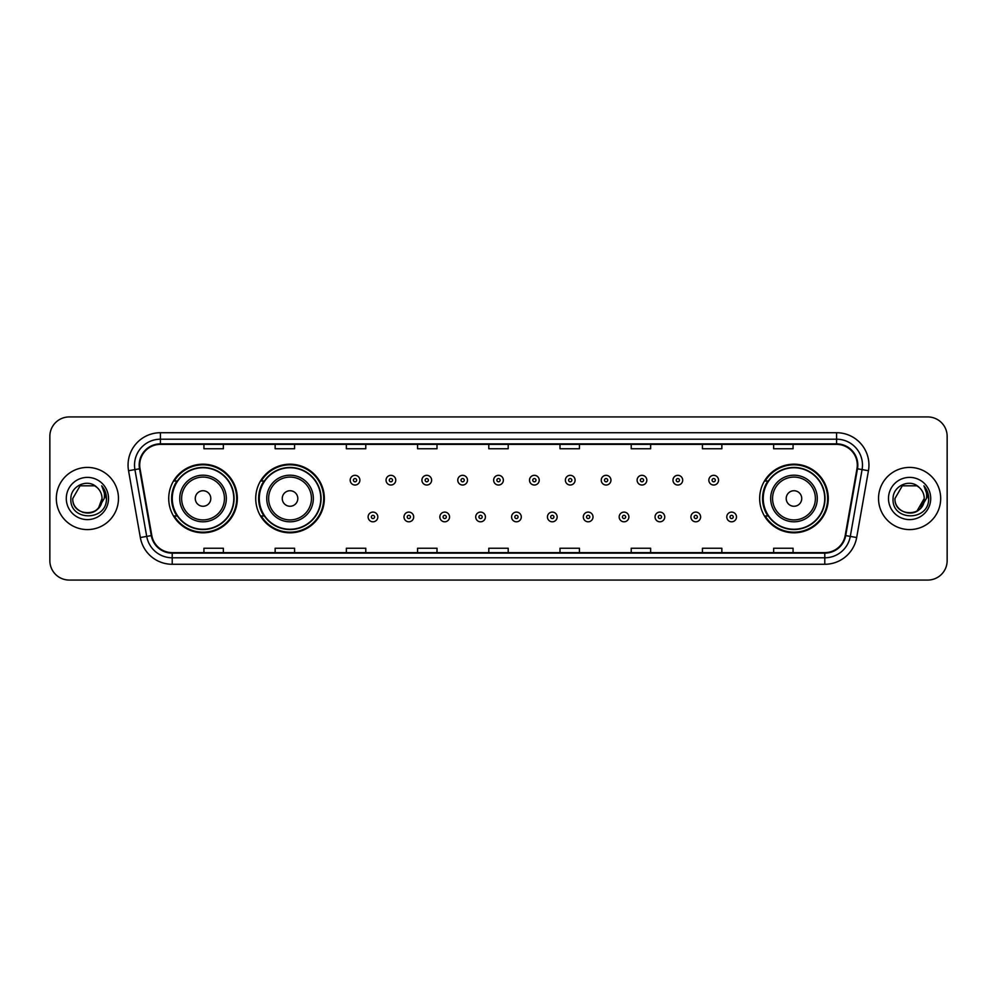 <?xml version="1.0" encoding="UTF-8"?>
<svg xmlns="http://www.w3.org/2000/svg" width="997" height="997" viewBox="0 0 997 997"><rect width="100%" height="100%" fill="white"/><g stroke="black" fill="none" stroke-linecap="round" stroke-linejoin="round"><path stroke-width="1.5" d="M759.664 498.5A34.309 34.309 0 0 0 793.973 532.809A34.309 34.309 0 0 0 828.283 498.5A34.309 34.309 0 0 0 793.973 464.191A34.309 34.309 0 0 0 759.664 498.5M255.718 498.5A34.309 34.309 0 0 0 290.04 532.809A34.309 34.309 0 0 0 324.349 498.5A34.309 34.309 0 0 0 290.04 464.191A34.309 34.309 0 0 0 255.718 498.5M168.717 498.5A34.309 34.309 0 0 0 203.027 532.809A34.309 34.309 0 0 0 237.336 498.5A34.309 34.309 0 0 0 203.027 464.191A34.309 34.309 0 0 0 168.717 498.5M176.943 515.985A31.393 31.393 0 0 1 176.943 481.015M263.956 515.985A31.393 31.393 0 0 1 263.956 481.015M767.889 515.985A31.393 31.393 0 0 1 767.889 481.015M49.85 436.35L49.85 560.65A19.417 19.417 0 0 0 69.267 580.067L927.733 580.067A19.417 19.417 0 0 0 947.15 560.65L947.15 436.35A19.417 19.417 0 0 0 927.733 416.933L69.267 416.933A19.417 19.417 0 0 0 49.85 436.35L49.85 560.65M56.318 498.5A31.081 31.081 0 0 0 87.4 529.581A31.081 31.081 0 0 0 118.469 498.5A31.081 31.081 0 0 0 87.4 467.419A31.081 31.081 0 0 0 56.318 498.5A31.081 31.081 0 0 0 87.4 529.581A31.081 31.081 0 0 0 118.469 498.5A31.081 31.081 0 0 0 87.4 467.419A31.081 31.081 0 0 0 56.318 498.5M878.531 498.5A31.081 31.081 0 0 0 909.6 529.581A31.081 31.081 0 0 0 940.682 498.5A31.081 31.081 0 0 0 909.6 467.419A31.081 31.081 0 0 0 878.531 498.5A31.081 31.081 0 0 0 909.6 529.581A31.081 31.081 0 0 0 940.682 498.5A31.081 31.081 0 0 0 909.6 467.419A31.081 31.081 0 0 0 878.531 498.5M139.705 465.088A20.713 20.713 0 0 1 160.43 444.375L836.57 444.375A20.713 20.713 0 0 1 856.971 468.69L845.194 535.501A20.713 20.713 0 0 1 824.793 552.625L172.207 552.625A20.713 20.713 0 0 1 151.806 535.501L140.029 468.69A20.713 20.713 0 0 1 139.705 465.088M139.194 465.088A21.236 21.236 0 0 0 139.518 468.777L151.295 535.588A21.236 21.236 0 0 0 172.207 553.136L824.793 553.136A21.236 21.236 0 0 0 845.705 535.588L857.482 468.777A21.236 21.236 0 0 0 836.57 443.864L160.43 443.864A21.236 21.236 0 0 0 139.194 465.088M128.551 470.721A32.365 32.365 0 0 1 160.43 432.723L836.57 432.723A32.365 32.365 0 0 1 868.449 470.721L856.672 537.533A32.365 32.365 0 0 1 824.793 564.277L172.207 564.277A32.365 32.365 0 0 1 140.328 537.533L128.551 470.721L134.919 469.587A25.897 25.897 0 0 1 160.43 439.203L836.57 439.203A25.897 25.897 0 0 1 862.081 469.587L850.291 536.398A25.897 25.897 0 0 1 824.793 557.797L172.207 557.797A25.897 25.897 0 0 1 146.709 536.398L134.919 469.587A25.897 25.897 0 0 1 134.533 465.088M927.733 416.933L69.267 416.933M69.267 580.067L927.733 580.067M947.15 560.65L947.15 436.35M845.705 535.588L850.291 536.398L862.081 469.587L868.449 470.721M488.792 444.375L488.792 448.762L508.208 448.762L508.208 444.375M417.569 444.375L417.569 448.762L436.998 448.762L436.998 444.375M346.358 444.375L346.358 448.762L365.787 448.762L365.787 444.375M275.147 444.375L275.147 448.762L294.564 448.762L294.564 444.375M203.936 444.375L203.936 448.762L223.353 448.762L223.353 444.375M560.002 444.375L560.002 448.762L579.431 448.762L579.431 444.375M631.213 444.375L631.213 448.762L650.642 448.762L650.642 444.375M702.436 444.375L702.436 448.762L721.853 448.762L721.853 444.375M773.647 444.375L773.647 448.762L793.064 448.762L793.064 444.375M508.208 552.625L508.208 548.238L488.792 548.238L488.792 552.625M436.998 552.625L436.998 548.238L417.569 548.238L417.569 552.625M365.787 552.625L365.787 548.238L346.358 548.238L346.358 552.625M294.564 552.625L294.564 548.238L275.147 548.238L275.147 552.625M223.353 552.625L223.353 548.238L203.936 548.238L203.936 552.625M579.431 552.625L579.431 548.238L560.002 548.238L560.002 552.625M650.642 552.625L650.642 548.238L631.213 548.238L631.213 552.625M721.853 552.625L721.853 548.238L702.436 548.238L702.436 552.625M793.064 552.625L793.064 548.238L773.647 548.238L773.647 552.625M82.901 512.433C94.005 514.178 100.385 509.542 102.03 498.5C102.928 517.381 71.871 517.381 72.769 498.5L80.084 485.826L94.715 485.826L96.983 487.446C88.01 478.024 70.712 485.788 70.874 498.5C69.229 521.095 105.856 521.68 106.455 499.597L106.48 498.5C106.43 493.702 104.835 489.49 101.694 485.851C104.087 489.776 104.922 493.989 104.211 498.5L98.616 507.897A14.631 14.631 0 0 0 102.03 498.5L98.616 507.897C90.839 518.403 72.008 511.685 72.769 498.5L80.084 485.826L94.715 485.826L96.983 487.446L94.715 485.826L80.084 485.826L72.769 498.5C71.871 517.381 102.928 517.381 102.03 498.5L98.578 507.947L102.03 498.5C102.928 517.381 71.871 517.381 72.769 498.5C71.871 517.381 102.928 517.381 102.03 498.5A14.631 14.631 0 0 0 96.983 487.446M66.288 498.5A21.111 21.111 0 0 0 87.4 519.611A21.111 21.111 0 0 0 108.511 498.5A21.111 21.111 0 0 0 87.4 477.389A21.111 21.111 0 0 0 66.288 498.5M101.831 486.013L106.48 499.048M210.791 498.5A7.764 7.764 0 0 0 203.027 490.736A7.764 7.764 0 0 0 195.262 498.5A7.764 7.764 0 0 0 203.027 506.264A7.764 7.764 0 0 0 210.791 498.5M226.331 498.5A23.305 23.305 0 0 0 203.027 475.195A23.305 23.305 0 0 0 179.722 498.5A23.305 23.305 0 0 0 203.027 521.805A23.305 23.305 0 0 0 226.331 498.5A23.305 23.305 0 0 1 203.027 521.805A23.305 23.305 0 0 1 179.722 498.5M233.772 498.5A30.757 30.757 0 0 0 203.027 467.743A30.757 30.757 0 0 0 172.269 498.5A30.757 30.757 0 0 0 203.027 529.257A30.757 30.757 0 0 0 233.772 498.5M236.688 498.5A33.661 33.661 0 0 1 174.251 515.985L177.379 515.985A31.044 31.044 0 0 0 234.071 498.575A31.044 31.044 0 0 0 177.379 481.015L174.251 481.015A33.661 33.661 0 0 1 236.688 498.5M297.804 498.5A7.764 7.764 0 0 0 290.04 490.736A7.764 7.764 0 0 0 282.263 498.5A7.764 7.764 0 0 0 290.04 506.264A7.764 7.764 0 0 0 297.804 498.5M313.345 498.5A23.305 23.305 0 0 0 290.04 475.195A23.305 23.305 0 0 0 266.735 498.5A23.305 23.305 0 0 0 290.04 521.805A23.305 23.305 0 0 0 313.345 498.5A23.305 23.305 0 0 1 290.04 521.805A23.305 23.305 0 0 1 266.735 498.5M320.785 498.5A30.757 30.757 0 0 0 290.04 467.743A30.757 30.757 0 0 0 259.282 498.5A30.757 30.757 0 0 0 290.04 529.257A30.757 30.757 0 0 0 320.785 498.5M323.701 498.5A33.661 33.661 0 0 1 261.264 515.985L264.379 515.985A31.044 31.044 0 0 0 321.071 498.575A31.044 31.044 0 0 0 264.379 481.015L261.264 481.015A33.661 33.661 0 0 1 323.701 498.5M801.738 498.5A7.764 7.764 0 0 0 793.973 490.736A7.764 7.764 0 0 0 786.209 498.5A7.764 7.764 0 0 0 793.973 506.264A7.764 7.764 0 0 0 801.738 498.5M817.278 498.5A23.305 23.305 0 0 0 793.973 475.195A23.305 23.305 0 0 0 770.669 498.5A23.305 23.305 0 0 0 793.973 521.805A23.305 23.305 0 0 0 817.278 498.5A23.305 23.305 0 0 1 793.973 521.805A23.305 23.305 0 0 1 770.669 498.5M824.731 498.5A30.757 30.757 0 0 0 793.973 467.743A30.757 30.757 0 0 0 763.228 498.5A30.757 30.757 0 0 0 793.973 529.257A30.757 30.757 0 0 0 824.731 498.5M827.635 498.5A33.661 33.661 0 0 1 765.198 515.985L768.326 515.985A31.044 31.044 0 0 0 825.018 498.575A31.044 31.044 0 0 0 768.326 481.015L765.198 481.015A33.661 33.661 0 0 1 827.635 498.5M919.184 487.446A14.631 14.631 0 0 1 924.231 498.5L916.916 511.174L924.231 498.5L920.817 507.897A14.631 14.631 0 0 0 924.231 498.5L920.779 507.947L924.231 498.5C925.129 517.381 894.072 517.381 894.97 498.5L902.285 485.826L916.916 485.826L919.184 487.446C910.211 478.024 892.913 485.788 893.075 498.5C891.43 521.095 928.057 521.68 928.656 499.597L928.681 498.5C928.631 493.702 927.036 489.49 923.895 485.851C926.288 489.776 927.123 493.989 926.412 498.5L920.817 507.897C913.053 518.403 894.209 511.685 894.97 498.5L902.285 485.826L916.916 485.826L919.184 487.446L916.916 485.826L902.285 485.826L894.97 498.5C894.072 517.381 925.129 517.381 924.231 498.5C925.129 517.381 894.072 517.381 894.97 498.5M888.489 498.5A21.111 21.111 0 0 0 909.6 519.611A21.111 21.111 0 0 0 930.712 498.5A21.111 21.111 0 0 0 909.6 477.389A21.111 21.111 0 0 0 888.489 498.5M924.032 486.013L928.681 499.048M359.892 480.18A4.86 4.86 0 0 1 355.032 485.028A4.86 4.86 0 0 1 350.184 480.18A4.86 4.86 0 0 1 355.032 475.32A4.86 4.86 0 0 1 359.892 480.18A4.86 4.86 0 0 0 355.032 475.32A4.86 4.86 0 0 0 350.184 480.18M395.759 480.18A4.86 4.86 0 0 1 390.899 485.028A4.86 4.86 0 0 1 386.051 480.18A4.86 4.86 0 0 1 390.899 475.32A4.86 4.86 0 0 1 395.759 480.18A4.86 4.86 0 0 0 390.899 475.32A4.86 4.86 0 0 0 386.051 480.18M431.626 480.18A4.86 4.86 0 0 1 426.766 485.028A4.86 4.86 0 0 1 421.918 480.18A4.86 4.86 0 0 1 426.766 475.32A4.86 4.86 0 0 1 431.626 480.18A4.86 4.86 0 0 0 426.766 475.32A4.86 4.86 0 0 0 421.918 480.18M467.493 480.18A4.86 4.86 0 0 1 462.633 485.028A4.86 4.86 0 0 1 457.773 480.18A4.86 4.86 0 0 1 462.633 475.32A4.86 4.86 0 0 1 467.493 480.18A4.86 4.86 0 0 0 462.633 475.32A4.86 4.86 0 0 0 457.773 480.18M503.36 480.18A4.86 4.86 0 0 1 498.5 485.028A4.86 4.86 0 0 1 493.64 480.18A4.86 4.86 0 0 1 498.5 475.32A4.86 4.86 0 0 1 503.36 480.18A4.86 4.86 0 0 0 498.5 475.32A4.86 4.86 0 0 0 493.64 480.18M539.227 480.18A4.86 4.86 0 0 1 534.367 485.028A4.86 4.86 0 0 1 529.507 480.18A4.86 4.86 0 0 1 534.367 475.32A4.86 4.86 0 0 1 539.227 480.18A4.86 4.86 0 0 0 534.367 475.32A4.86 4.86 0 0 0 529.507 480.18M575.082 480.18A4.86 4.86 0 0 1 570.234 485.028A4.86 4.86 0 0 1 565.374 480.18A4.86 4.86 0 0 1 570.234 475.32A4.86 4.86 0 0 1 575.082 480.18A4.86 4.86 0 0 0 570.234 475.32A4.86 4.86 0 0 0 565.374 480.18M610.949 480.18A4.86 4.86 0 0 1 606.101 485.028A4.86 4.86 0 0 1 601.241 480.18A4.86 4.86 0 0 1 606.101 475.32A4.86 4.86 0 0 1 610.949 480.18A4.86 4.86 0 0 0 606.101 475.32A4.86 4.86 0 0 0 601.241 480.18M646.816 480.18A4.86 4.86 0 0 1 641.968 485.028A4.86 4.86 0 0 1 637.108 480.18A4.86 4.86 0 0 1 641.968 475.32A4.86 4.86 0 0 1 646.816 480.18A4.86 4.86 0 0 0 641.968 475.32A4.86 4.86 0 0 0 637.108 480.18M682.683 480.18A4.86 4.86 0 0 1 677.835 485.028A4.86 4.86 0 0 1 672.975 480.18A4.86 4.86 0 0 1 677.835 475.32A4.86 4.86 0 0 1 682.683 480.18A4.86 4.86 0 0 0 677.835 475.32A4.86 4.86 0 0 0 672.975 480.18M718.55 480.18A4.86 4.86 0 0 1 713.702 485.028A4.86 4.86 0 0 1 708.842 480.18A4.86 4.86 0 0 1 713.702 475.32A4.86 4.86 0 0 1 718.55 480.18A4.86 4.86 0 0 0 713.702 475.32A4.86 4.86 0 0 0 708.842 480.18M368.117 516.957A4.86 4.86 0 0 1 372.965 512.097A4.86 4.86 0 0 1 377.826 516.957A4.86 4.86 0 0 1 372.965 521.805A4.86 4.86 0 0 1 368.117 516.957A4.86 4.86 0 0 0 372.965 521.805A4.86 4.86 0 0 0 377.826 516.957M403.984 516.957A4.86 4.86 0 0 1 408.832 512.097A4.86 4.86 0 0 1 413.693 516.957A4.86 4.86 0 0 1 408.832 521.805A4.86 4.86 0 0 1 403.984 516.957A4.86 4.86 0 0 0 408.832 521.805A4.86 4.86 0 0 0 413.693 516.957M439.851 516.957A4.86 4.86 0 0 1 444.699 512.097A4.86 4.86 0 0 1 449.56 516.957A4.86 4.86 0 0 1 444.699 521.805A4.86 4.86 0 0 1 439.851 516.957A4.86 4.86 0 0 0 444.699 521.805A4.86 4.86 0 0 0 449.56 516.957M475.706 516.957A4.86 4.86 0 0 1 480.566 512.097A4.86 4.86 0 0 1 485.427 516.957A4.86 4.86 0 0 1 480.566 521.805A4.86 4.86 0 0 1 475.706 516.957A4.86 4.86 0 0 0 480.566 521.805A4.86 4.86 0 0 0 485.427 516.957M511.573 516.957A4.86 4.86 0 0 1 516.434 512.097A4.86 4.86 0 0 1 521.294 516.957A4.86 4.86 0 0 1 516.434 521.805A4.86 4.86 0 0 1 511.573 516.957A4.86 4.86 0 0 0 516.434 521.805A4.86 4.86 0 0 0 521.294 516.957M547.44 516.957A4.86 4.86 0 0 1 552.301 512.097A4.86 4.86 0 0 1 557.149 516.957A4.86 4.86 0 0 1 552.301 521.805A4.86 4.86 0 0 1 547.44 516.957A4.86 4.86 0 0 0 552.301 521.805A4.86 4.86 0 0 0 557.149 516.957M583.307 516.957A4.86 4.86 0 0 1 588.168 512.097A4.86 4.86 0 0 1 593.016 516.957A4.86 4.86 0 0 1 588.168 521.805A4.86 4.86 0 0 1 583.307 516.957A4.86 4.86 0 0 0 588.168 521.805A4.86 4.86 0 0 0 593.016 516.957M619.174 516.957A4.86 4.86 0 0 1 624.035 512.097A4.86 4.86 0 0 1 628.883 516.957A4.86 4.86 0 0 1 624.035 521.805A4.86 4.86 0 0 1 619.174 516.957A4.86 4.86 0 0 0 624.035 521.805A4.86 4.86 0 0 0 628.883 516.957M655.041 516.957A4.86 4.86 0 0 1 659.902 512.097A4.86 4.86 0 0 1 664.75 516.957A4.86 4.86 0 0 1 659.902 521.805A4.86 4.86 0 0 1 655.041 516.957A4.86 4.86 0 0 0 659.902 521.805A4.86 4.86 0 0 0 664.75 516.957M690.909 516.957A4.86 4.86 0 0 1 695.769 512.097A4.86 4.86 0 0 1 700.617 516.957A4.86 4.86 0 0 1 695.769 521.805A4.86 4.86 0 0 1 690.909 516.957A4.86 4.86 0 0 0 695.769 521.805A4.86 4.86 0 0 0 700.617 516.957M726.776 516.957A4.86 4.86 0 0 1 731.624 512.097A4.86 4.86 0 0 1 736.484 516.957A4.86 4.86 0 0 1 731.624 521.805A4.86 4.86 0 0 1 726.776 516.957A4.86 4.86 0 0 0 731.624 521.805A4.86 4.86 0 0 0 736.484 516.957M836.57 432.723L836.57 443.864M134.919 469.587L139.518 468.777M172.207 564.277L172.207 553.136M824.793 553.136L824.793 564.277M140.328 537.533L151.295 535.588M857.482 468.777L862.081 469.587M160.43 432.723L160.43 443.864M850.291 536.398L856.672 537.533M224.437 498.5A21.411 21.411 0 0 0 203.027 477.089A21.411 21.411 0 0 0 181.616 498.5A21.411 21.411 0 0 0 203.027 519.911A21.411 21.411 0 0 0 224.437 498.5M311.45 498.5A21.411 21.411 0 0 0 290.04 477.089A21.411 21.411 0 0 0 268.629 498.5A21.411 21.411 0 0 0 290.04 519.911A21.411 21.411 0 0 0 311.45 498.5M815.384 498.5A21.411 21.411 0 0 0 793.973 477.089A21.411 21.411 0 0 0 772.563 498.5A21.411 21.411 0 0 0 793.973 519.911A21.411 21.411 0 0 0 815.384 498.5M353.412 480.18A1.62 1.62 0 0 0 355.032 481.8A1.62 1.62 0 0 0 356.652 480.18A1.62 1.62 0 0 0 355.032 478.56A1.62 1.62 0 0 0 353.412 480.18M389.279 480.18A1.62 1.62 0 0 0 390.899 481.8A1.62 1.62 0 0 0 392.519 480.18A1.62 1.62 0 0 0 390.899 478.56A1.62 1.62 0 0 0 389.279 480.18M425.146 480.18A1.62 1.62 0 0 0 426.766 481.8A1.62 1.62 0 0 0 428.386 480.18A1.62 1.62 0 0 0 426.766 478.56A1.62 1.62 0 0 0 425.146 480.18M461.013 480.18A1.62 1.62 0 0 0 462.633 481.8A1.62 1.62 0 0 0 464.253 480.18A1.62 1.62 0 0 0 462.633 478.56A1.62 1.62 0 0 0 461.013 480.18M496.88 480.18A1.62 1.62 0 0 0 498.5 481.8A1.62 1.62 0 0 0 500.12 480.18A1.62 1.62 0 0 0 498.5 478.56A1.62 1.62 0 0 0 496.88 480.18M532.747 480.18A1.62 1.62 0 0 0 534.367 481.8A1.62 1.62 0 0 0 535.987 480.18A1.62 1.62 0 0 0 534.367 478.56A1.62 1.62 0 0 0 532.747 480.18M568.614 480.18A1.62 1.62 0 0 0 570.234 481.8A1.62 1.62 0 0 0 571.854 480.18A1.62 1.62 0 0 0 570.234 478.56A1.62 1.62 0 0 0 568.614 480.18M604.481 480.18A1.62 1.62 0 0 0 606.101 481.8A1.62 1.62 0 0 0 607.721 480.18A1.62 1.62 0 0 0 606.101 478.56A1.62 1.62 0 0 0 604.481 480.18M640.348 480.18A1.62 1.62 0 0 0 641.968 481.8A1.62 1.62 0 0 0 643.588 480.18A1.62 1.62 0 0 0 641.968 478.56A1.62 1.62 0 0 0 640.348 480.18M676.215 480.18A1.62 1.62 0 0 0 677.835 481.8A1.62 1.62 0 0 0 679.443 480.18A1.62 1.62 0 0 0 677.835 478.56A1.62 1.62 0 0 0 676.215 480.18M712.082 480.18A1.62 1.62 0 0 0 713.702 481.8A1.62 1.62 0 0 0 715.31 480.18A1.62 1.62 0 0 0 713.702 478.56A1.62 1.62 0 0 0 712.082 480.18M374.585 516.957A1.62 1.62 0 0 0 372.965 515.337A1.62 1.62 0 0 0 371.345 516.957A1.62 1.62 0 0 0 372.965 518.565A1.62 1.62 0 0 0 374.585 516.957M410.452 516.957A1.62 1.62 0 0 0 408.832 515.337A1.62 1.62 0 0 0 407.212 516.957A1.62 1.62 0 0 0 408.832 518.565A1.62 1.62 0 0 0 410.452 516.957M446.32 516.957A1.62 1.62 0 0 0 444.699 515.337A1.62 1.62 0 0 0 443.079 516.957A1.62 1.62 0 0 0 444.699 518.565A1.62 1.62 0 0 0 446.32 516.957M482.187 516.957A1.62 1.62 0 0 0 480.566 515.337A1.62 1.62 0 0 0 478.946 516.957A1.62 1.62 0 0 0 480.566 518.565A1.62 1.62 0 0 0 482.187 516.957M518.054 516.957A1.62 1.62 0 0 0 516.434 515.337A1.62 1.62 0 0 0 514.813 516.957A1.62 1.62 0 0 0 516.434 518.565A1.62 1.62 0 0 0 518.054 516.957M553.921 516.957A1.62 1.62 0 0 0 552.301 515.337A1.62 1.62 0 0 0 550.68 516.957A1.62 1.62 0 0 0 552.301 518.565A1.62 1.62 0 0 0 553.921 516.957M589.788 516.957A1.62 1.62 0 0 0 588.168 515.337A1.62 1.62 0 0 0 586.548 516.957A1.62 1.62 0 0 0 588.168 518.565A1.62 1.62 0 0 0 589.788 516.957M625.655 516.957A1.62 1.62 0 0 0 624.035 515.337A1.62 1.62 0 0 0 622.415 516.957A1.62 1.62 0 0 0 624.035 518.565A1.62 1.62 0 0 0 625.655 516.957M661.522 516.957A1.62 1.62 0 0 0 659.902 515.337A1.62 1.62 0 0 0 658.282 516.957A1.62 1.62 0 0 0 659.902 518.565A1.62 1.62 0 0 0 661.522 516.957M697.377 516.957A1.62 1.62 0 0 0 695.769 515.337A1.62 1.62 0 0 0 694.149 516.957A1.62 1.62 0 0 0 695.769 518.565A1.62 1.62 0 0 0 697.377 516.957M733.244 516.957A1.62 1.62 0 0 0 731.624 515.337A1.62 1.62 0 0 0 730.016 516.957A1.62 1.62 0 0 0 731.624 518.565A1.62 1.62 0 0 0 733.244 516.957"/></g></svg>
